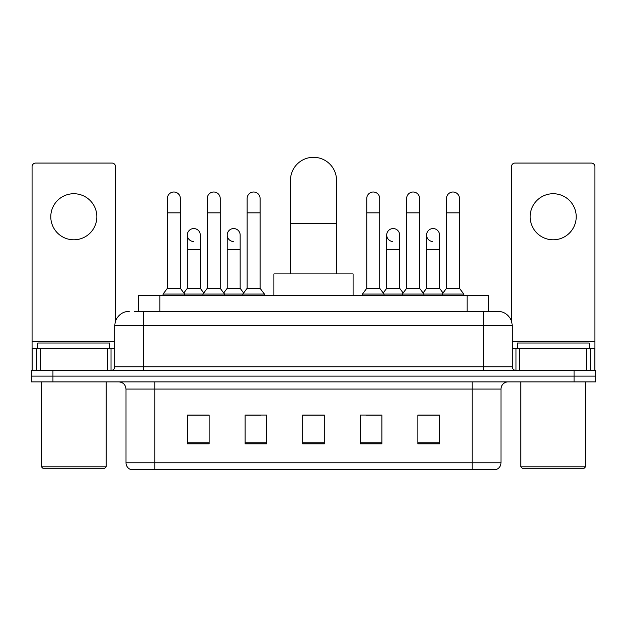<?xml version="1.0" encoding="UTF-8"?>
<svg xmlns="http://www.w3.org/2000/svg" width="627" height="627" viewBox="0 0 627 627"><rect width="100%" height="100%" fill="white"/><g stroke="black" fill="none" stroke-linecap="round" stroke-linejoin="round"><path stroke-width="0.94" d="M138.246 311.337L138.246 295.505L488.754 295.505L488.754 311.337M134.609 311.337L492.72 311.337M134.28 311.337L143.638 311.337L143.638 325.734L114.843 325.734L114.843 366.764A3.597 3.597 0 0 1 111.245 370.361M129.24 311.337A14.397 14.397 0 0 0 114.843 325.734M497.76 311.337A14.397 14.397 0 0 1 512.157 325.734L483.362 325.734L483.362 311.337L497.54 311.337M512.157 325.734L512.157 366.764C512.369 368.95 513.568 370.149 515.755 370.361M52.942 370.361L31.35 370.361L31.35 376.122L52.942 376.122L31.35 376.122L31.35 381.874L52.942 381.874L52.942 376.122L574.058 376.122L52.942 376.122L52.942 370.361L574.058 370.361L574.058 376.122L595.65 376.122L574.058 376.122L574.058 381.874L52.942 381.874M574.058 381.874L595.65 381.874L595.65 370.361L574.058 370.361M500.997 462.781C500.801 466.229 499.076 468.534 495.816 469.694L472.209 469.694L472.209 462.781L500.997 462.781L500.997 389.077A7.195 7.195 0 0 1 508.199 381.874M472.209 469.694L131.184 469.694A7.195 7.195 0 0 1 126.003 462.781L126.003 389.077C125.572 384.704 123.174 382.305 118.801 381.874M439.456 443.853L439.456 415.058L417.864 415.058L417.864 443.853L439.456 443.853M381.874 443.853L381.874 415.058L360.282 415.058L360.282 443.853L381.874 443.853M209.136 443.853L209.136 415.058L187.544 415.058L187.544 443.853L209.136 443.853M266.718 443.853L266.718 415.058L245.126 415.058L245.126 443.853L266.718 443.853M324.3 443.853L324.3 415.058L302.7 415.058L302.7 443.853L324.3 443.853M126.003 462.781L154.791 462.781L154.791 469.694L145.056 469.694M459.262 469.694L167.738 469.694M425.858 415.207L420.317 415.207M246.419 415.207L260.816 415.207M206.542 415.207L201.001 415.207M366.043 415.207L380.44 415.207M324.3 415.207L302.7 415.207M209.136 415.207L187.544 415.207M439.456 415.207L417.864 415.207M73.814 193.727A23.034 23.034 0 0 0 50.787 216.762A23.034 23.034 0 0 0 73.814 239.796A23.034 23.034 0 0 0 96.848 216.762A23.034 23.034 0 0 0 73.814 193.727M107.468 370.361L107.468 348.769L40.167 348.769L40.167 370.361M115.564 321.243L115.564 166.664A3.597 3.597 0 0 0 111.967 163.067L35.668 163.067A3.597 3.597 0 0 0 32.071 166.664L32.071 348.769L40.167 348.769M107.468 348.769L114.843 348.769M32.071 370.361L32.071 348.769M104.764 468.251L42.863 468.251L41.429 466.809L106.206 466.809L104.764 468.251M41.429 381.874L41.429 466.809M106.206 381.874L106.206 466.809M109.803 348.769L109.803 343.008L37.832 343.008L37.832 348.769M290.466 273.913L290.466 180.341A23.034 23.034 0 0 1 313.5 157.306A23.034 23.034 0 0 1 336.534 180.341A23.034 23.034 0 0 0 313.5 157.306M336.534 273.913L336.534 180.341M353.087 295.505L353.087 273.913L273.913 273.913L273.913 295.505M167.385 212.874L180.341 212.874L180.341 288.31L167.385 288.31L167.385 198.477A6.482 6.482 0 0 1 174.275 192.019A6.482 6.482 0 0 1 180.341 198.477A6.482 6.482 0 0 0 174.275 192.019M167.385 288.31L163.067 294.063L163.067 295.505M180.341 288.31L184.659 294.063L163.067 294.063M207.263 288.31L207.263 212.874L220.218 212.874L220.218 288.31L207.263 288.31L202.944 294.063L184.659 294.063L184.659 295.505M207.263 212.874L207.263 198.477A6.482 6.482 0 0 1 214.144 192.019A6.482 6.482 0 0 1 220.218 198.477A6.482 6.482 0 0 0 214.144 192.019M220.218 288.31L224.537 294.063L202.944 294.063L202.944 295.505M247.14 288.31L247.14 212.874L260.095 212.874L260.095 288.31L247.14 288.31L242.821 294.063L224.537 294.063L224.537 295.505M247.14 212.874L247.14 198.477A6.482 6.482 0 0 1 254.021 192.019A6.482 6.482 0 0 1 260.095 198.477A6.482 6.482 0 0 0 254.021 192.019M260.095 288.31L264.414 294.063L242.821 294.063L242.821 295.505M264.414 294.063L264.414 295.505M366.764 212.874L379.719 212.874L379.719 288.31L366.764 288.31L366.764 198.477A6.482 6.482 0 0 1 373.645 192.019A6.482 6.482 0 0 1 379.719 198.477A6.482 6.482 0 0 0 373.645 192.019M366.764 288.31L362.445 294.063L362.445 295.505M379.719 288.31L384.037 294.063L362.445 294.063M406.641 288.31L406.641 212.874L419.596 212.874L419.596 288.31L406.641 288.31L402.322 294.063L384.037 294.063L384.037 295.505M406.641 212.874L406.641 198.477A6.482 6.482 0 0 1 413.522 192.019A6.482 6.482 0 0 1 419.596 198.477A6.482 6.482 0 0 0 413.522 192.019M419.596 288.31L423.915 294.063L402.322 294.063L402.322 295.505M446.51 288.31L446.51 212.874L459.466 212.874L459.466 288.31L446.51 288.31L442.192 294.063L423.915 294.063L423.915 295.505M446.51 212.874L446.51 198.477A6.482 6.482 0 0 1 453.399 192.019A6.482 6.482 0 0 1 459.466 198.477A6.482 6.482 0 0 0 453.399 192.019M459.466 288.31L463.792 294.063L442.192 294.063L442.192 295.505M463.792 294.063L463.792 295.505M193.398 241.513A6.482 6.482 0 0 1 187.324 235.047A6.482 6.482 0 0 1 194.205 228.581A6.482 6.482 0 0 1 200.279 235.047L200.279 249.444L187.324 249.444L187.324 235.047M200.279 249.444L200.279 288.31L187.324 288.31L187.324 249.444M187.324 288.31L183.836 292.966M200.279 288.31L203.767 292.966M233.268 241.513A6.482 6.482 0 0 1 227.201 235.047A6.482 6.482 0 0 1 234.083 228.581A6.482 6.482 0 0 1 240.157 235.047L240.157 249.444L227.201 249.444L227.201 235.047M240.157 249.444L240.157 288.31L227.201 288.31L227.201 249.444M227.201 288.31L223.706 292.966M240.157 288.31L243.644 292.966M392.768 241.513A6.482 6.482 0 0 1 386.702 235.047A6.482 6.482 0 0 1 393.584 228.581A6.482 6.482 0 0 1 399.658 235.047L399.658 249.444L386.702 249.444L386.702 235.047M399.658 249.444L399.658 288.31L386.702 288.31L386.702 249.444M386.702 288.31L383.207 292.966M399.658 288.31L403.145 292.966M432.646 241.513A6.482 6.482 0 0 1 426.579 235.047A6.482 6.482 0 0 1 433.461 228.581A6.482 6.482 0 0 1 439.535 235.047L439.535 249.444L426.579 249.444L426.579 235.047M439.535 249.444L439.535 288.31L426.579 288.31L426.579 249.444M426.579 288.31L423.084 292.966M439.535 288.31L443.023 292.966M553.186 193.727A23.034 23.034 0 0 0 530.152 216.762A23.034 23.034 0 0 0 553.186 239.796A23.034 23.034 0 0 0 576.213 216.762A23.034 23.034 0 0 0 553.186 193.727M586.833 370.361L586.833 348.769L519.532 348.769L519.532 370.361M594.929 370.361L594.929 348.769L594.929 370.361M586.833 348.769L594.929 348.769L594.929 166.664A3.597 3.597 0 0 0 591.332 163.067L515.033 163.067A3.597 3.597 0 0 0 511.436 166.664L511.436 321.243M512.157 348.769L519.532 348.769M584.137 468.251L522.236 468.251L520.794 466.809L585.571 466.809L584.137 468.251M520.794 381.874L520.794 466.809M585.571 381.874L585.571 466.809M589.168 348.769L589.168 343.008L517.197 343.008L517.197 348.769M159.838 311.337L159.838 295.505M467.162 311.337L467.162 295.505M143.638 370.361L143.638 366.764L512.157 366.764M114.843 366.764L143.638 366.764L143.638 325.734L483.362 325.734L483.362 370.361M472.209 381.874L472.209 389.077L126.003 389.077M500.997 389.077L472.209 389.077L472.209 462.781L154.791 462.781L154.791 381.874M324.3 442.85L302.7 442.85M266.718 442.85L245.126 442.85M209.136 442.85L187.544 442.85M381.874 442.85L360.282 442.85M439.456 442.85L417.864 442.85M114.843 341.574L32.071 341.574M111.01 348.769L111.01 370.361M32.126 348.769L32.126 370.361M36.625 370.361L36.625 348.769M290.466 223.525L336.534 223.525M594.929 341.574L512.157 341.574M594.874 370.361L594.874 348.769M590.375 348.769L590.375 370.361M515.99 370.361L515.99 348.769M180.341 212.874L180.341 198.477M220.218 212.874L220.218 198.477M260.095 212.874L260.095 198.477M379.719 212.874L379.719 198.477M419.596 212.874L419.596 198.477M459.466 212.874L459.466 198.477"/></g></svg>
